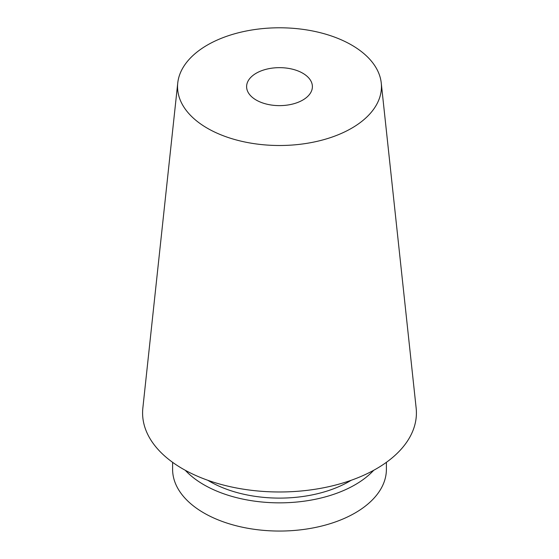 <?xml version="1.0" encoding="UTF-8"?>
<svg xmlns="http://www.w3.org/2000/svg" width="559" height="559" viewBox="0 0 559 559"><rect width="100%" height="100%" fill="white"/><g stroke="black" fill="none" stroke-linecap="round" stroke-linejoin="round"><path stroke-width="0.84" d="M351.199 480.279A98.67 56.969 180 0 1 207.801 480.279M373.719 470.287A106.895 61.714 180 0 1 279.5 502.848A106.895 61.714 180 0 1 185.281 470.287M386.395 462.328L386.395 469.336A106.895 61.714 180 0 1 279.5 531.05A106.895 61.714 180 0 1 172.605 469.336L172.605 462.328M302.754 73.215A32.89 18.992 180 0 1 312.39 86.645A32.89 18.992 180 0 1 279.5 105.63A32.89 18.992 180 0 1 246.61 86.645A32.89 18.992 180 0 1 266.916 69.099A32.89 18.992 180 0 1 302.754 73.215M351.59 45.02A101.948 58.856 180 0 1 381.252 83.005A101.948 58.856 180 0 1 279.5 145.501A101.948 58.856 180 0 1 177.748 83.005A101.948 58.856 180 0 1 243.424 31.597A101.948 58.856 180 0 1 351.59 45.02M381.252 83.005L416.148 408.049A136.906 79.043 180 0 1 279.5 491.983A136.906 79.043 180 0 1 142.852 408.049L177.748 83.005"/></g></svg>
